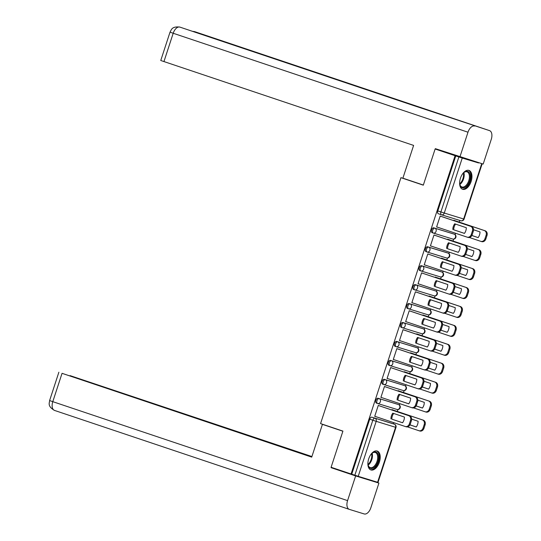 <?xml version="1.0" encoding="UTF-8"?>
<svg xmlns="http://www.w3.org/2000/svg" width="541" height="541" viewBox="0 0 541 541"><rect width="100%" height="100%" fill="white"/><g stroke="black" fill="none" stroke-linecap="round" stroke-linejoin="round"><path stroke-width="0.81" d="M397.466 404.228A2.556 1.434 108.6 0 0 397.446 404.222L378.064 398.25A2.556 1.434 108.6 0 0 375.9 400.259A2.556 1.434 108.6 0 0 376.455 403.099A2.556 1.434 108.6 0 0 376.475 403.106L377.537 403.464M383.853 384.57L403.133 390.501A2.556 2.117 -72.9 0 0 403.173 390.514L383.812 384.556A2.556 2.117 -72.9 0 1 383.765 384.543A2.556 1.434 -71.4 0 1 383.745 384.536A2.556 1.434 -71.4 0 1 383.19 381.696A2.556 1.434 -71.4 0 1 385.354 379.687L404.722 385.645A2.556 1.434 -71.4 0 1 404.742 385.652L403.64 385.287A2.556 1.434 108.6 0 0 403.64 385.287A2.556 1.434 108.6 0 0 403.62 385.28L384.252 379.315A2.556 1.434 108.6 0 0 382.088 381.324A2.556 1.434 108.6 0 0 382.643 384.164A2.556 1.434 108.6 0 0 382.663 384.171L383.731 384.529M390.041 365.635L409.321 371.566A2.556 2.117 -72.9 0 0 409.368 371.579L390 365.621A2.556 2.117 -72.9 0 1 389.96 365.608A2.556 1.434 -71.4 0 1 389.939 365.601A2.556 1.434 -71.4 0 1 389.378 362.754A2.556 1.434 -71.4 0 1 391.542 360.752L410.91 366.71A2.556 1.434 -71.4 0 1 410.93 366.717L409.828 366.345A2.556 1.434 108.6 0 0 409.828 366.345A2.556 1.434 108.6 0 0 409.808 366.338L390.44 360.38A2.556 1.434 108.6 0 0 388.276 362.389A2.556 1.434 108.6 0 0 388.837 365.229A2.556 1.434 108.6 0 0 388.851 365.236L389.919 365.594M396.228 346.693L415.515 352.631A2.556 2.117 -72.9 0 0 415.556 352.644L396.188 346.686A2.556 2.117 -72.9 0 1 396.147 346.673A2.556 1.434 -71.4 0 1 396.127 346.666A2.556 1.434 -71.4 0 1 395.572 343.819A2.556 1.434 -71.4 0 1 397.73 341.817L417.097 347.775A2.556 1.434 -71.4 0 1 417.118 347.782L416.015 347.41A2.556 1.434 108.6 0 0 416.015 347.41A2.556 1.434 108.6 0 0 415.995 347.403L396.627 341.445A2.556 1.434 108.6 0 0 394.47 343.454A2.556 1.434 108.6 0 0 395.025 346.294A2.556 1.434 108.6 0 0 395.045 346.301L396.107 346.659M422.183 328.468L402.822 322.51A2.556 1.434 108.6 0 0 400.658 324.512A2.556 1.434 108.6 0 0 401.212 327.359A2.556 1.434 108.6 0 0 401.233 327.366L402.294 327.718A2.556 1.434 -71.4 0 1 401.76 324.884A2.556 1.434 -71.4 0 1 403.924 322.876L423.292 328.84A2.556 1.434 -71.4 0 1 423.305 328.847L422.203 328.475A2.556 1.434 108.6 0 0 422.203 328.475A2.556 1.434 108.6 0 0 422.183 328.468L423.292 328.84A2.556 2.117 -72.9 0 1 424.502 331.937A2.556 2.117 -72.9 0 1 421.743 333.709A2.556 2.556 0 0 0 424.928 332.046A2.556 2.556 0 0 0 423.305 328.847M428.377 309.533L409.01 303.569A2.556 1.434 108.6 0 0 406.846 305.577A2.556 1.434 108.6 0 0 407.4 308.424A2.556 1.434 108.6 0 0 407.42 308.424L408.489 308.783A2.556 1.434 -71.4 0 1 407.948 305.949A2.556 1.434 -71.4 0 1 410.112 303.941L429.48 309.905A2.556 1.434 -71.4 0 1 429.5 309.912L428.398 309.54A2.556 1.434 108.6 0 0 428.398 309.54A2.556 1.434 108.6 0 0 428.377 309.533L429.48 309.905A2.556 2.117 -72.9 0 1 430.69 313.002A2.556 2.117 -72.9 0 1 427.931 314.774A2.556 2.556 0 0 0 431.116 313.111A2.556 2.556 0 0 0 429.5 309.912M414.798 289.888L434.078 295.819A2.556 2.117 -72.9 0 0 434.125 295.832L414.758 289.875A2.556 2.117 -72.9 0 1 414.717 289.861A2.556 1.434 -71.4 0 1 414.697 289.854A2.556 1.434 -71.4 0 1 414.135 287.014A2.556 1.434 -71.4 0 1 416.3 285.006L434.585 290.605A2.556 1.434 108.6 0 0 434.585 290.605A2.556 1.434 108.6 0 0 434.565 290.598L415.197 284.634A2.556 1.434 108.6 0 0 413.033 286.642A2.556 1.434 108.6 0 0 413.595 289.482A2.556 1.434 108.6 0 0 413.608 289.489L414.677 289.848M440.793 271.67A2.556 1.434 108.6 0 0 440.773 271.663A2.556 1.434 108.6 0 0 440.753 271.656L421.385 265.699A2.556 1.434 108.6 0 0 419.228 267.707A2.556 1.434 108.6 0 0 419.782 270.547A2.556 1.434 108.6 0 0 419.802 270.554L420.864 270.913M446.981 252.735A2.556 1.434 108.6 0 0 446.961 252.728A2.556 1.434 108.6 0 0 446.94 252.721L427.579 246.764A2.556 1.434 108.6 0 0 425.415 248.772A2.556 1.434 108.6 0 0 425.97 251.612A2.556 1.434 108.6 0 0 425.99 251.619L427.052 251.978M453.169 233.8A2.556 1.434 108.6 0 0 453.155 233.793A2.556 1.434 108.6 0 0 453.135 233.786L433.767 227.829A2.556 1.434 108.6 0 0 431.603 229.83A2.556 1.434 108.6 0 0 432.158 232.677A2.556 1.434 108.6 0 0 432.178 232.684L433.246 233.043M471.123 181.485A9.961 5.586 108.6 0 0 468.952 170.395A9.961 5.586 108.6 0 0 460.445 178.199A9.961 5.586 108.6 0 0 462.609 189.282A9.961 5.586 108.6 0 0 471.123 181.485M379.39 462.129A9.961 5.586 108.6 0 0 377.226 451.045A9.961 5.586 108.6 0 0 368.712 458.842A9.961 5.586 108.6 0 0 370.883 469.933A9.961 5.586 108.6 0 0 379.39 462.129M393.273 423.833L393.672 422.622M397.324 411.451L397.939 409.557M399.407 405.074L399.86 403.687M403.512 392.516L404.134 390.622M405.594 386.139L406.048 384.746M409.699 373.581L410.321 371.687M411.782 367.204L412.242 365.811M415.894 354.646L416.509 352.746M417.977 348.269L418.43 346.876M422.081 335.704L422.697 333.811M424.164 329.334L424.617 327.941M428.269 316.769L428.891 314.876M430.352 310.399L430.805 309.006M434.457 297.834L435.079 295.941M436.54 291.457L437 290.071M440.645 278.899L441.267 277.006M442.734 272.522L443.187 271.129M446.839 259.964L447.454 258.071M448.922 253.587L449.375 252.194M453.027 241.022L453.649 239.129M455.109 234.652L455.563 233.259M459.214 222.087L459.762 220.417M478.548 162.942L462.251 158.046L444.276 213.032L463.644 218.997L481.612 164.004M468.804 159.649L478.555 162.922M377.584 482.281L395.559 427.295L395.985 427.417L378.01 482.403L358.223 476.323L351.738 474.187L369.713 419.194A2.556 1.434 -71.4 0 1 371.87 417.192L391.238 423.15A2.556 1.434 108.6 0 0 391.238 423.15L394.348 424.191A2.556 1.434 -71.4 0 1 394.369 424.198A2.556 1.434 -71.4 0 1 394.416 424.218M435.126 148.998L423.305 185.171L400.942 177.671L320.563 423.596L342.926 431.103L331.099 467.275L351.055 473.97L455.082 155.7L435.126 148.998L449.713 153.488M351.738 474.187L351.055 473.97M455.765 155.909L437.791 210.895L444.276 213.032A2.556 2.117 107.1 0 1 441.517 214.804A2.556 2.117 107.1 0 1 441.476 214.791A2.556 1.434 -71.4 0 1 441.456 214.784A2.556 1.434 -71.4 0 1 440.901 211.944L458.876 156.951L455.082 155.7M458.876 156.951L462.251 158.046M436.607 226.963L437.635 227.281L436.614 226.936L440.178 216.042L441.185 216.42M448.685 239.568L447.678 239.19L447.549 239.568M434.998 235.355L433.99 234.977L430.42 245.898L431.447 246.216L430.426 245.878M442.491 258.503L441.49 258.125L441.361 258.503M428.803 254.29L427.803 253.912L424.232 264.84L425.253 265.151L424.239 264.813M436.303 277.438L435.295 277.06L435.174 277.445M422.616 273.225L421.608 272.847L418.037 283.775L419.065 284.093L418.051 283.748M430.115 296.373L429.108 295.995L428.986 296.38M416.428 292.16L415.42 291.788L411.85 302.71L412.878 303.028L411.857 302.683M423.928 315.315L422.92 314.936L422.792 315.315M410.24 311.102L409.233 310.723L405.662 321.645L406.69 321.963L405.669 321.618M417.733 334.25L416.732 333.871L416.604 334.25M404.053 330.037L403.045 329.658L399.474 340.58L400.502 340.898L399.481 340.56M411.545 353.185L410.538 352.806L410.416 353.185M397.858 348.972L396.851 348.593L393.28 359.522L394.308 359.833L393.293 359.495M405.358 372.12L404.35 371.741L404.228 372.12M391.67 367.907L390.663 367.528L387.092 378.457L388.12 378.768L387.099 378.43M399.17 391.055L398.162 390.676L398.041 391.062M385.483 386.842L384.475 386.463L380.905 397.392L381.932 397.709L380.911 397.365M392.976 409.99L391.975 409.618L391.846 409.997M379.295 405.784L378.287 405.405L374.717 416.327L375.745 416.644L374.724 416.3M405.872 179.186L400.942 177.671M454.873 220.633L453.865 220.255L453.743 220.633M377.665 403.505L396.945 409.442A2.556 2.117 -72.9 0 0 396.986 409.456A2.556 2.117 -72.9 0 0 399.745 407.684A2.556 2.117 -72.9 0 0 398.534 404.587L397.446 404.222A2.556 1.434 108.6 0 0 397.432 404.215L398.534 404.587A2.556 1.434 -71.4 0 1 398.548 404.587L379.167 398.622A2.556 2.117 107.1 0 1 380.377 401.726A2.556 2.117 -72.9 0 1 377.618 403.491A2.556 2.117 -72.9 0 1 377.577 403.478A2.556 1.434 -71.4 0 1 377.557 403.471A2.556 1.434 -71.4 0 1 377.003 400.631A2.556 1.434 -71.4 0 1 379.167 398.622L378.064 398.25M391.278 423.163A2.556 1.434 108.6 0 0 391.258 423.157L394.369 424.198A2.556 2.556 0 0 1 395.985 427.417M437.791 210.895A2.556 1.434 108.6 0 0 438.352 213.742A2.556 1.434 108.6 0 0 438.366 213.749L441.436 214.777M452.831 229.512A7.98 6.607 107.1 0 1 454.697 223.805L466.308 227.707A7.98 6.607 107.1 0 1 464.442 233.408L453.716 229.783A7.98 6.607 107.1 0 1 455.569 224.102M453.716 229.783L464.455 233.387M440.164 216.075L471.502 226.591A3.834 3.172 107.1 0 1 473.314 231.244L472.165 234.767A3.834 3.172 107.1 0 1 468.033 237.418A3.834 3.172 107.1 0 1 467.965 237.398L467.208 237.161M436.628 226.902L467.079 237.12A3.834 3.172 -72.9 0 0 467.14 237.141A3.834 3.172 -72.9 0 0 471.279 234.49L472.428 230.973A3.834 3.172 -72.9 0 0 470.609 226.321L471.502 226.591M440.158 216.096L470.609 226.321M478.143 237.6L471.86 235.491L478.129 237.621A7.98 6.607 -72.9 0 0 479.995 231.92L473.544 229.749M469.311 237.492L480.766 241.333A3.834 3.172 -72.9 0 0 480.827 241.354A3.834 3.172 -72.9 0 0 484.966 238.703L486.116 235.186A3.834 3.172 -72.9 0 0 484.296 230.534L453.845 220.309M453.852 220.288L485.182 230.804A3.834 3.172 107.1 0 1 487.001 235.457L485.852 238.98A3.834 3.172 107.1 0 1 481.72 241.631A3.834 3.172 107.1 0 1 481.652 241.611L480.895 241.374M447.529 248.725L458.268 252.329L447.529 248.725A7.98 6.607 107.1 0 1 449.382 243.037M433.977 235.01L465.307 245.533A3.834 3.172 107.1 0 1 467.126 250.179L465.977 253.702A3.834 3.172 107.1 0 1 461.838 256.353A3.834 3.172 107.1 0 1 461.777 256.333L461.013 256.096M446.643 248.447A7.98 6.607 107.1 0 1 448.503 242.74L460.12 246.642A7.98 6.607 107.1 0 1 458.254 252.349M430.44 245.837L460.891 256.062A3.834 3.172 -72.9 0 0 460.952 256.082A3.834 3.172 -72.9 0 0 465.084 253.425L466.241 249.908A3.834 3.172 -72.9 0 0 464.421 245.256L465.307 245.533M433.97 235.037L464.421 245.256M441.341 267.66L452.08 271.264L441.341 267.66A7.98 6.607 107.1 0 1 443.187 261.972M424.252 264.772L454.697 274.997A3.834 3.172 -72.9 0 0 454.765 275.017A3.834 3.172 -72.9 0 0 458.896 272.366L460.046 268.843A3.834 3.172 -72.9 0 0 458.227 264.191L427.782 253.972L459.12 264.468A3.834 3.172 107.1 0 1 460.939 269.12L459.789 272.637A3.834 3.172 107.1 0 1 455.65 275.288A3.834 3.172 107.1 0 1 455.59 275.268L454.825 275.038M440.448 267.382A7.98 6.607 107.1 0 1 442.315 261.682L453.926 265.577A7.98 6.607 107.1 0 1 452.066 271.284M423.346 185.049L402.889 178.185L413.608 145.407L160.758 60.491L170.023 32.142L173.201 33.258L163.937 61.606M489.49 130.611L414.48 105.847L489.49 130.611A7.851 4.402 108.6 0 1 489.551 130.631A7.851 4.402 108.6 0 1 491.255 139.375L483.181 164.072L435.349 148.667L435.228 149.032M474.64 126.039A7.851 4.402 108.6 0 0 467.992 132.214L459.918 156.917M414.48 105.847L179.727 27.05C171.423 26.259 171.477 29.958 170.023 32.142M194.821 31.703A7.851 4.402 108.6 0 0 194.76 31.682A7.851 4.402 108.6 0 0 194.699 31.662L192.359 31.29M335.075 428.465L322.429 424.354L311.717 457.131L62.053 373.324L52.788 401.665L347.572 500.621L355.647 475.918L331.085 467.674L331.2 467.309M342.886 431.224L322.429 424.354M311.914 456.543L70.1 375.63L311.832 456.773M347.572 500.621A7.851 4.402 108.6 0 0 349.283 509.358A7.851 4.402 108.6 0 0 349.344 509.379L364.194 513.95A7.851 4.402 108.6 0 0 370.842 507.783L378.916 483.079L355.647 475.918M311.792 456.902L62.053 373.324M345.462 472.097L331.085 467.674M378.916 483.079L365.06 478.427M462.345 174.202A8.622 4.835 -71.4 0 1 463.901 172.518A8.622 4.835 -71.4 0 1 467.661 171.382A8.622 4.835 -71.4 0 1 469.602 180.992A8.622 4.835 -71.4 0 1 462.305 187.768A8.622 4.835 -71.4 0 1 459.857 184.549A8.622 4.835 -71.4 0 1 459.64 182.263M459.803 184.271A7.98 4.477 108.6 0 0 461.94 186.97A7.98 4.477 108.6 0 0 462 186.99A7.98 4.477 108.6 0 0 468.736 180.775A7.98 4.477 108.6 0 0 467.018 171.835A7.98 4.477 108.6 0 0 466.957 171.815A7.98 4.477 108.6 0 0 463.684 172.701M462.007 189.012A9.9 5.545 108.6 0 0 470.237 181.336A9.9 5.545 108.6 0 0 468.303 170.253M370.619 454.846A8.622 4.835 -71.4 0 1 372.167 453.162A8.622 4.835 -71.4 0 1 375.927 452.026A8.622 4.835 -71.4 0 1 377.868 461.642A8.622 4.835 -71.4 0 1 370.571 468.411A8.622 4.835 -71.4 0 1 368.13 465.192A8.622 4.835 -71.4 0 1 367.914 462.913M368.076 464.915A7.98 4.477 108.6 0 0 370.206 467.613A7.98 4.477 108.6 0 0 370.267 467.634A7.98 4.477 108.6 0 0 377.009 461.419A7.98 4.477 108.6 0 0 375.292 452.479A7.98 4.477 108.6 0 0 375.231 452.465A7.98 4.477 108.6 0 0 371.958 453.344M370.281 469.656A9.9 5.545 108.6 0 0 378.511 461.98A9.9 5.545 108.6 0 0 376.577 450.896M471.955 256.535L465.666 254.426L471.941 256.556A7.98 6.607 -72.9 0 0 473.808 250.855L467.356 248.691M463.123 256.427L474.572 260.275A3.834 3.172 -72.9 0 0 474.64 260.295A3.834 3.172 -72.9 0 0 478.771 257.638L479.921 254.121A3.834 3.172 -72.9 0 0 478.109 249.469L447.657 239.25M447.664 239.223L478.995 249.739A3.834 3.172 107.1 0 1 480.814 254.392L479.664 257.915A3.834 3.172 107.1 0 1 475.525 260.566A3.834 3.172 107.1 0 1 475.465 260.546L474.7 260.309M465.767 275.477L459.478 273.367L465.754 275.497A7.98 6.607 -72.9 0 0 467.613 269.79L461.162 267.626M456.929 275.362L468.384 279.21A3.834 3.172 -72.9 0 0 468.452 279.23A3.834 3.172 -72.9 0 0 472.584 276.573L473.733 273.056A3.834 3.172 -72.9 0 0 471.914 268.404L441.47 258.185M441.476 258.158L472.807 268.681A3.834 3.172 107.1 0 1 474.626 273.327L473.476 276.85A3.834 3.172 107.1 0 1 469.338 279.501A3.834 3.172 107.1 0 1 469.277 279.481L468.513 279.244M435.153 286.595L445.892 290.199L435.153 286.595A7.98 6.607 107.1 0 1 437 280.907M418.058 283.714L448.509 293.932A3.834 3.172 -72.9 0 0 448.57 293.952A3.834 3.172 -72.9 0 0 452.709 291.301L453.858 287.778A3.834 3.172 -72.9 0 0 452.039 283.126L421.595 272.907L452.932 283.403A3.834 3.172 107.1 0 1 454.751 288.055L453.595 291.572A3.834 3.172 107.1 0 1 449.463 294.223A3.834 3.172 107.1 0 1 449.402 294.203L448.638 293.973M434.261 286.317A7.98 6.607 107.1 0 1 436.127 280.617L447.738 284.512A7.98 6.607 107.1 0 1 445.872 290.219M428.959 305.53L439.698 309.134L428.959 305.53A7.98 6.607 107.1 0 1 430.812 299.842M415.407 291.822L446.744 302.338A3.834 3.172 107.1 0 1 448.557 306.99L447.407 310.507A3.834 3.172 107.1 0 1 443.275 313.165A3.834 3.172 107.1 0 1 443.207 313.144L442.45 312.908M428.073 305.259A7.98 6.607 107.1 0 1 429.939 299.552L441.551 303.447A7.98 6.607 107.1 0 1 439.684 309.154M411.87 302.649L442.322 312.867A3.834 3.172 -72.9 0 0 442.382 312.887A3.834 3.172 -72.9 0 0 446.521 310.236L447.671 306.713A3.834 3.172 -72.9 0 0 445.852 302.067L446.744 302.338M415.4 291.842L445.852 302.067M422.771 324.465L433.51 328.069L422.771 324.465A7.98 6.607 107.1 0 1 424.624 318.784M409.219 310.757L440.55 321.273A3.834 3.172 107.1 0 1 442.369 325.925L441.219 329.449A3.834 3.172 107.1 0 1 437.087 332.1A3.834 3.172 107.1 0 1 437.02 332.079L436.256 331.843M421.885 324.194A7.98 6.607 107.1 0 1 423.745 318.487L435.363 322.389A7.98 6.607 107.1 0 1 433.497 328.089M405.682 321.584L436.134 331.802A3.834 3.172 -72.9 0 0 436.195 331.822A3.834 3.172 -72.9 0 0 440.327 329.171L441.483 325.655A3.834 3.172 -72.9 0 0 439.664 321.002L440.55 321.273M409.212 310.777L439.664 321.002M459.58 294.412L453.29 292.302L459.559 294.432A7.98 6.607 -72.9 0 0 461.426 288.725L454.974 286.561M450.741 294.297L462.197 298.145A3.834 3.172 -72.9 0 0 462.257 298.165A3.834 3.172 -72.9 0 0 466.396 295.514L467.546 291.991A3.834 3.172 -72.9 0 0 465.727 287.339L435.282 277.12M435.289 277.1L466.619 287.616A3.834 3.172 107.1 0 1 468.438 292.268L467.282 295.785A3.834 3.172 107.1 0 1 463.15 298.436A3.834 3.172 107.1 0 1 463.089 298.416L462.325 298.186M453.385 313.347L447.103 311.237L453.372 313.367A7.98 6.607 -72.9 0 0 455.238 307.66L448.787 305.496M444.553 313.232L456.009 317.08A3.834 3.172 -72.9 0 0 456.07 317.1A3.834 3.172 -72.9 0 0 460.208 314.449L461.358 310.926A3.834 3.172 -72.9 0 0 459.539 306.28L429.087 296.055M429.094 296.035L460.425 306.551A3.834 3.172 107.1 0 1 462.244 311.203L461.094 314.72A3.834 3.172 107.1 0 1 456.962 317.378A3.834 3.172 107.1 0 1 456.895 317.357L456.137 317.121M447.197 332.282L440.908 330.172L447.184 332.302A7.98 6.607 -72.9 0 0 449.05 326.602L442.599 324.431M438.366 332.174L449.821 336.015A3.834 3.172 -72.9 0 0 449.882 336.035A3.834 3.172 -72.9 0 0 454.014 333.384L455.164 329.868A3.834 3.172 -72.9 0 0 453.351 325.215L422.9 314.99M422.906 314.97L454.237 325.486A3.834 3.172 107.1 0 1 456.056 330.138L454.907 333.662A3.834 3.172 107.1 0 1 450.768 336.313A3.834 3.172 107.1 0 1 450.707 336.292L449.943 336.056M416.584 343.4L427.322 347.011L416.584 343.4A7.98 6.607 107.1 0 1 418.43 337.719M403.031 329.692L434.362 340.208A3.834 3.172 107.1 0 1 436.181 344.86L435.032 348.384A3.834 3.172 107.1 0 1 430.893 351.035A3.834 3.172 107.1 0 1 430.832 351.014L430.068 350.778M415.691 343.129A7.98 6.607 107.1 0 1 417.557 337.422L429.169 341.324A7.98 6.607 107.1 0 1 427.309 347.024M399.495 340.519L429.939 350.744A3.834 3.172 -72.9 0 0 430.007 350.764A3.834 3.172 -72.9 0 0 434.139 348.106L435.289 344.59A3.834 3.172 -72.9 0 0 433.476 339.937L434.362 340.208M403.025 329.719L433.476 339.937M434.707 349.128L440.996 351.237A7.98 6.607 -72.9 0 0 442.856 345.537L436.404 343.366M432.171 351.109L443.627 354.95A3.834 3.172 -72.9 0 0 443.694 354.97A3.834 3.172 -72.9 0 0 447.826 352.319L448.976 348.803A3.834 3.172 -72.9 0 0 447.157 344.15L416.712 333.925M434.721 349.107L441.01 351.217M416.719 333.905L448.049 344.421A3.834 3.172 107.1 0 1 449.869 349.073L448.719 352.597A3.834 3.172 107.1 0 1 444.58 355.248A3.834 3.172 107.1 0 1 444.519 355.227L443.755 354.991M410.396 362.342L421.135 365.946L410.396 362.342A7.98 6.607 107.1 0 1 412.242 356.654M396.844 348.627L428.174 359.15A3.834 3.172 107.1 0 1 429.994 363.795L428.837 367.319A3.834 3.172 107.1 0 1 424.705 369.97A3.834 3.172 107.1 0 1 424.644 369.949L423.88 369.719M409.503 362.064A7.98 6.607 107.1 0 1 411.37 356.363L422.981 360.259A7.98 6.607 107.1 0 1 421.121 365.966M393.3 359.454L423.752 369.679A3.834 3.172 -72.9 0 0 423.813 369.699A3.834 3.172 -72.9 0 0 427.951 367.048L429.101 363.525A3.834 3.172 -72.9 0 0 427.282 358.872L428.174 359.15M396.837 348.654L427.282 358.872M428.519 368.069L434.802 370.179A7.98 6.607 -72.9 0 0 436.668 364.472L430.217 362.308M425.983 370.044L437.439 373.892A3.834 3.172 -72.9 0 0 437.5 373.912A3.834 3.172 -72.9 0 0 441.639 371.254L442.788 367.738A3.834 3.172 -72.9 0 0 440.969 363.085L410.524 352.867M428.533 368.042L434.822 370.159M410.531 352.84L441.862 363.363A3.834 3.172 107.1 0 1 443.681 368.008L442.524 371.532A3.834 3.172 107.1 0 1 438.393 374.183A3.834 3.172 107.1 0 1 438.332 374.162L437.568 373.926M403.315 380.999A7.98 6.607 107.1 0 1 405.182 375.298L416.793 379.194A7.98 6.607 107.1 0 1 414.927 384.901L404.201 381.277A7.98 6.607 107.1 0 1 406.054 375.589M404.201 381.277L414.94 384.881M387.113 378.396L417.564 388.614A3.834 3.172 -72.9 0 0 417.625 388.634A3.834 3.172 -72.9 0 0 421.764 385.983L422.913 382.46A3.834 3.172 -72.9 0 0 421.094 377.807L390.643 367.589L421.987 378.085A3.834 3.172 107.1 0 1 423.799 382.737L422.649 386.254A3.834 3.172 107.1 0 1 418.518 388.905A3.834 3.172 107.1 0 1 418.45 388.884L417.693 388.654M422.332 387.004L428.614 389.114A7.98 6.607 -72.9 0 0 430.48 383.407L424.029 381.243M419.796 388.979L431.251 392.827A3.834 3.172 -72.9 0 0 431.312 392.847A3.834 3.172 -72.9 0 0 435.451 390.196L436.601 386.673A3.834 3.172 -72.9 0 0 434.781 382.02L404.33 371.802M422.345 386.984L428.628 389.094M404.337 371.782L435.674 382.298A3.834 3.172 107.1 0 1 437.486 386.95L436.337 390.467A3.834 3.172 107.1 0 1 432.205 393.118A3.834 3.172 107.1 0 1 432.137 393.097L431.38 392.867M397.128 399.941A7.98 6.607 107.1 0 1 398.988 394.233L410.605 398.129A7.98 6.607 107.1 0 1 408.739 403.836L398.014 400.212A7.98 6.607 107.1 0 1 399.867 394.524M398.014 400.212L408.753 403.816M380.925 397.331L411.376 407.549A3.834 3.172 -72.9 0 0 411.437 407.569A3.834 3.172 -72.9 0 0 415.569 404.918L416.726 401.395A3.834 3.172 -72.9 0 0 414.906 396.749L384.455 386.524L415.792 397.02A3.834 3.172 107.1 0 1 417.611 401.672L416.462 405.189A3.834 3.172 107.1 0 1 412.33 407.846A3.834 3.172 107.1 0 1 412.262 407.826L411.498 407.589M416.144 405.939L422.426 408.049A7.98 6.607 -72.9 0 0 424.293 402.342L417.841 400.178M413.608 407.914L425.064 411.762A3.834 3.172 -72.9 0 0 425.125 411.782A3.834 3.172 -72.9 0 0 429.256 409.131L430.413 405.608A3.834 3.172 -72.9 0 0 428.594 400.955L398.142 390.737M416.151 405.919L422.44 408.029M398.149 390.717L429.48 401.233A3.834 3.172 107.1 0 1 431.299 405.885L430.149 409.402A3.834 3.172 107.1 0 1 426.01 412.053A3.834 3.172 107.1 0 1 425.95 412.032L425.185 411.802M390.933 418.876A7.98 6.607 107.1 0 1 392.8 413.168L404.418 417.07A7.98 6.607 107.1 0 1 402.551 422.771L391.826 419.147A7.98 6.607 107.1 0 1 393.679 413.466M391.826 419.147L402.565 422.751M374.737 416.266L405.182 426.484A3.834 3.172 -72.9 0 0 405.25 426.504A3.834 3.172 -72.9 0 0 409.381 423.853L410.531 420.337A3.834 3.172 -72.9 0 0 408.719 415.684L378.267 405.459L409.605 415.955A3.834 3.172 107.1 0 1 411.424 420.607L410.274 424.13A3.834 3.172 107.1 0 1 406.135 426.781A3.834 3.172 107.1 0 1 406.075 426.761L405.31 426.524M409.95 424.874L416.239 426.984A7.98 6.607 -72.9 0 0 418.098 421.277L411.647 419.113M407.414 426.856L418.869 430.697A3.834 3.172 -72.9 0 0 418.937 430.717A3.834 3.172 -72.9 0 0 423.069 428.066L424.218 424.543A3.834 3.172 -72.9 0 0 422.399 419.897L391.955 409.672M409.963 424.854L416.252 426.964M391.961 409.652L423.292 420.168A3.834 3.172 107.1 0 1 425.111 424.82L423.961 428.337A3.834 3.172 107.1 0 1 419.823 430.994A3.834 3.172 107.1 0 1 419.762 430.974L418.998 430.737M384.252 379.315L385.354 379.687A2.556 2.117 107.1 0 1 386.565 382.785A2.556 2.117 -72.9 0 1 383.812 384.556A2.556 2.556 0 0 1 383.745 384.536L382.643 384.164M390.44 360.38L391.542 360.752A2.556 2.117 107.1 0 1 392.752 363.85A2.556 2.117 -72.9 0 1 390 365.621A2.556 2.556 0 0 1 389.939 365.601L388.837 365.229M396.627 341.445L397.73 341.817A2.556 2.117 107.1 0 1 398.947 344.915A2.556 2.117 -72.9 0 1 396.188 346.686A2.556 2.556 0 0 1 396.127 346.666L395.025 346.294M402.822 322.51L403.924 322.876A2.556 2.117 107.1 0 1 405.135 325.98A2.556 2.117 -72.9 0 1 402.376 327.745A2.556 2.117 -72.9 0 1 402.335 327.731A2.556 1.434 -71.4 0 1 402.315 327.724A2.556 2.556 0 0 0 402.376 327.745L421.743 333.709A2.556 2.117 -72.9 0 1 421.703 333.696L402.423 327.758M409.01 303.569L410.112 303.941A2.556 2.117 107.1 0 1 411.322 307.045A2.556 2.117 -72.9 0 1 408.57 308.81A2.556 2.117 -72.9 0 1 408.523 308.796A2.556 1.434 -71.4 0 1 408.502 308.789A2.556 2.556 0 0 0 408.57 308.81L427.931 314.774A2.556 2.117 -72.9 0 1 427.89 314.761L408.611 308.823M415.197 284.634L416.3 285.006A2.556 2.117 107.1 0 1 417.51 288.11A2.556 2.117 -72.9 0 1 414.758 289.875A2.556 2.556 0 0 1 414.697 289.854L413.595 289.482M420.986 270.953L440.273 276.884A2.556 2.117 -72.9 0 0 440.313 276.897L420.945 270.94A2.556 2.117 -72.9 0 1 420.905 270.926A2.556 1.434 -71.4 0 1 420.884 270.919A2.556 1.434 -71.4 0 1 420.33 268.079A2.556 1.434 -71.4 0 1 422.487 266.071L441.855 272.028A2.556 1.434 -71.4 0 1 441.875 272.035L440.753 271.656M421.385 265.699L422.487 266.071A2.556 2.117 107.1 0 1 423.704 269.168A2.556 2.117 -72.9 0 1 420.945 270.94A2.556 2.556 0 0 1 420.884 270.919L419.782 270.547M427.18 252.018L446.46 257.949A2.556 2.117 -72.9 0 0 446.501 257.962L427.133 252.005A2.556 2.117 -72.9 0 1 427.092 251.991A2.556 1.434 -71.4 0 1 427.072 251.984A2.556 1.434 -71.4 0 1 426.518 249.137A2.556 1.434 -71.4 0 1 428.682 247.136L448.049 253.093A2.556 1.434 -71.4 0 1 448.063 253.1L446.94 252.721M427.579 246.764L428.682 247.136A2.556 2.117 107.1 0 1 429.892 250.233A2.556 2.117 -72.9 0 1 427.133 252.005A2.556 2.556 0 0 1 427.072 251.984L425.97 251.612M432.158 232.677L433.26 233.049A2.556 1.434 -71.4 0 1 433.26 233.049A2.556 1.434 -71.4 0 1 432.705 230.202A2.556 1.434 -71.4 0 1 434.869 228.194L454.237 234.158A2.556 1.434 -71.4 0 1 454.257 234.165L453.155 233.793M433.767 227.829L434.869 228.194A2.556 2.117 107.1 0 1 436.08 231.298A2.556 2.117 -72.9 0 1 433.321 233.063A2.556 2.117 -72.9 0 1 433.28 233.049A2.556 2.556 0 0 0 433.321 233.063L452.689 239.027A2.556 2.117 -72.9 0 0 455.448 237.256A2.556 2.117 -72.9 0 0 454.237 234.158L453.135 233.786M371.87 417.192L394.348 424.191A2.556 2.117 -72.9 0 1 395.559 427.295L376.191 421.331L358.223 476.323M438.352 213.742L441.456 214.784A2.556 2.556 0 0 0 441.517 214.804L460.885 220.762A2.556 2.556 0 0 0 464.063 219.119L463.644 218.997A2.556 2.117 107.1 0 1 460.885 220.762A2.556 2.117 107.1 0 1 460.844 220.748L441.564 214.818M403.62 385.28L404.722 385.645A2.556 2.117 -72.9 0 1 405.933 388.749A2.556 2.117 -72.9 0 1 403.173 390.514A2.556 2.556 0 0 0 406.359 388.857A2.556 2.556 0 0 0 404.742 385.652M409.808 366.338L410.91 366.71A2.556 2.117 -72.9 0 1 412.12 369.814A2.556 2.117 -72.9 0 1 409.368 371.579A2.556 2.556 0 0 0 412.546 369.922A2.556 2.556 0 0 0 410.93 366.717M415.995 347.403L417.097 347.775A2.556 2.117 -72.9 0 1 418.315 350.872A2.556 2.117 -72.9 0 1 415.556 352.644A2.556 2.556 0 0 0 418.741 350.987A2.556 2.556 0 0 0 417.118 347.782M434.565 290.598L435.667 290.963A2.556 1.434 -71.4 0 1 435.688 290.97A2.556 1.434 -71.4 0 1 435.735 290.99M454.257 234.165A2.556 2.556 0 0 1 455.874 237.371A2.556 2.556 0 0 1 452.689 239.027A2.556 2.117 -72.9 0 1 452.648 239.014L433.368 233.076M448.063 253.1A2.556 2.556 0 0 1 449.686 256.306A2.556 2.556 0 0 1 446.501 257.962A2.556 2.117 -72.9 0 0 449.26 256.197A2.556 2.117 -72.9 0 0 448.049 253.093L446.961 252.728M441.875 272.035A2.556 2.556 0 0 1 443.498 275.241A2.556 2.556 0 0 1 440.313 276.897A2.556 2.117 -72.9 0 0 443.065 275.132A2.556 2.117 -72.9 0 0 441.855 272.028L440.773 271.663M434.125 295.832A2.556 2.117 -72.9 0 0 436.878 294.067A2.556 2.117 -72.9 0 0 435.667 290.963A2.556 2.556 0 0 1 437.304 294.176A2.556 2.556 0 0 1 434.125 295.832M369.713 419.194L372.817 420.242A2.556 1.434 -71.4 0 1 374.981 418.234A2.556 2.117 -72.9 0 1 376.191 421.331L372.817 420.242L354.849 475.228M471.279 234.49L472.165 234.767M472.428 230.973L473.314 231.244M485.182 230.804L484.296 230.534M487.001 235.457L486.116 235.186M485.852 238.98L484.966 238.703M465.084 253.425L465.977 253.702M466.241 249.908L467.126 250.179M458.227 264.191L459.12 264.468M458.896 272.366L459.789 272.637M460.046 268.843L460.939 269.12M467.992 132.214L173.201 33.258A7.851 4.402 108.6 0 1 179.849 27.091M193.36 31.628A7.851 4.402 108.6 0 1 194.699 31.662L429.331 110.418M349.222 509.338L54.56 410.43A7.851 4.402 108.6 0 1 54.499 410.409A7.851 4.402 108.6 0 1 52.788 401.665L49.61 400.55L58.874 372.208M463.867 172.565A7.98 4.477 -71.4 0 1 459.864 184.488M459.728 183.805A7.723 4.328 108.6 0 0 463.346 173.032M372.14 453.209A7.98 4.477 -71.4 0 1 368.137 465.132M367.995 464.448A7.723 4.328 108.6 0 0 371.613 453.676M478.995 249.739L478.109 249.469M480.814 254.392L479.921 254.121M479.664 257.915L478.771 257.638M472.807 268.681L471.914 268.404M474.626 273.327L473.733 273.056M473.476 276.85L472.584 276.573M452.039 283.126L452.932 283.403M452.709 291.301L453.595 291.572M453.858 287.778L454.751 288.055M446.521 310.236L447.407 310.507M447.671 306.713L448.557 306.99M440.327 329.171L441.219 329.449M441.483 325.655L442.369 325.925M466.619 287.616L465.727 287.339M468.438 292.268L467.546 291.991M467.282 295.785L466.396 295.514M460.425 306.551L459.539 306.28M462.244 311.203L461.358 310.926M461.094 314.72L460.208 314.449M454.237 325.486L453.351 325.215M456.056 330.138L455.164 329.868M454.907 333.662L454.014 333.384M434.139 348.106L435.032 348.384M435.289 344.59L436.181 344.86M448.049 344.421L447.157 344.15M449.869 349.073L448.976 348.803M448.719 352.597L447.826 352.319M427.951 367.048L428.837 367.319M429.101 363.525L429.994 363.795M441.862 363.363L440.969 363.085M443.681 368.008L442.788 367.738M442.524 371.532L441.639 371.254M421.094 377.807L421.987 378.085M421.764 385.983L422.649 386.254M422.913 382.46L423.799 382.737M435.674 382.298L434.781 382.02M437.486 386.95L436.601 386.673M436.337 390.467L435.451 390.196M414.906 396.749L415.792 397.02M415.569 404.918L416.462 405.189M416.726 401.395L417.611 401.672M429.48 401.233L428.594 400.955M431.299 405.885L430.413 405.608M430.149 409.402L429.256 409.131M408.719 415.684L409.605 415.955M409.381 423.853L410.274 424.13M410.531 420.337L411.424 420.607M423.292 420.168L422.399 419.897M425.111 424.82L424.218 424.543M423.961 428.337L423.069 428.066M407.4 308.424L408.502 308.789M401.212 327.359L402.315 327.724M376.455 403.099L377.557 403.471A2.556 2.556 0 0 0 377.618 403.491L396.986 409.456A2.556 2.556 0 0 0 400.171 407.792A2.556 2.556 0 0 0 398.548 404.587M464.063 219.119L482.038 164.126M467.14 237.141L468.033 237.418M481.72 241.631L480.827 241.354M460.952 256.082L461.838 256.353M454.765 275.017L455.65 275.288M489.551 130.631L194.577 31.621M349.283 509.358L54.499 410.409C46.999 406.027 49.616 402.788 49.61 400.55M475.525 260.566L474.64 260.295M469.338 279.501L468.452 279.23M448.57 293.952L449.463 294.223M442.382 312.887L443.275 313.165M436.195 331.822L437.087 332.1M463.15 298.436L462.257 298.165M456.962 317.378L456.07 317.1M450.768 336.313L449.882 336.035M430.007 350.764L430.893 351.035M444.58 355.248L443.694 354.97M423.813 369.699L424.705 369.97M438.393 374.183L437.5 373.912M417.625 388.634L418.518 388.905M432.205 393.118L431.312 392.847M411.437 407.569L412.33 407.846M426.01 412.053L425.125 411.782M405.25 426.504L406.135 426.781M419.823 430.994L418.937 430.717"/></g></svg>
